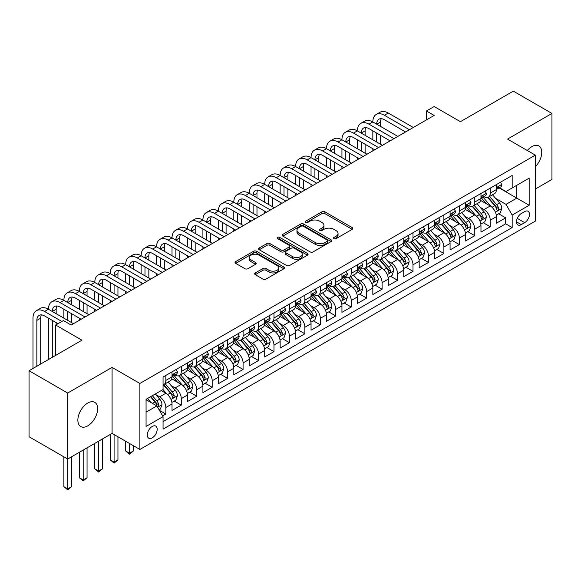 <?xml version="1.0" encoding="UTF-8"?>
<svg xmlns="http://www.w3.org/2000/svg" width="581" height="581" viewBox="0 0 581 581"><rect width="100%" height="100%" fill="white"/><g stroke="black" fill="none" stroke-linecap="round" stroke-linejoin="round"><path stroke-width="0.87" d="M333.952 238.638A1.503 0.864 0 0 0 336.072 238.638L352.188 229.342A2.142 1.235 0 0 0 352.812 228.464A2.142 1.235 0 0 0 352.188 227.592L324.888 211.833A2.142 1.235 0 0 0 321.859 211.833L305.751 221.136A1.503 0.864 0 0 0 305.308 221.746A1.503 0.864 0 0 0 305.751 222.356A1.503 0.864 0 0 0 307.872 222.356L309.956 221.158A6.863 3.958 0 0 1 319.659 221.158L321.932 222.465A6.863 3.958 0 0 1 323.944 225.268A6.863 3.958 0 0 1 321.932 228.072L319.848 229.277A1.503 0.864 0 0 0 319.412 229.887A1.503 0.864 0 0 0 319.848 230.497A1.503 0.864 0 0 0 321.976 230.497L324.06 229.299A6.863 3.958 0 0 1 333.763 229.299L336.036 230.606A6.863 3.958 0 0 1 338.048 233.409A6.863 3.958 0 0 1 336.036 236.213L333.952 237.418A1.503 0.864 0 0 0 333.509 238.028A1.503 0.864 0 0 0 333.952 238.638L333.952 237.418M87.753 425.858A13.98 8.076 120 0 0 96.882 413.541A13.98 8.076 120 0 0 94.739 402.335A13.98 8.076 120 0 0 87.753 403.032A13.98 8.076 120 0 0 78.617 415.35A13.98 8.076 120 0 0 80.759 426.556A13.98 8.076 120 0 0 87.753 425.858M535.341 166.718A13.98 8.076 120 0 0 538.856 145.925A13.98 8.076 120 0 0 531.869 146.623A13.98 8.076 120 0 0 527.33 150.508M152.244 437.856A6.994 4.038 120 0 0 156.812 431.698A6.994 4.038 120 0 0 155.737 426.091A6.994 4.038 120 0 0 152.244 426.439A6.994 4.038 120 0 0 147.676 432.598A6.994 4.038 120 0 0 148.751 438.205A6.994 4.038 120 0 0 152.244 437.856M255.291 272.932A2.142 1.235 0 0 0 254.667 273.811A2.142 1.235 0 0 0 255.291 274.69L262.953 279.105A2.142 1.235 0 0 0 265.982 279.105L283.877 268.778A2.142 1.235 0 0 0 284.501 267.899A2.142 1.235 0 0 0 283.877 267.028L256.584 251.268A2.142 1.235 0 0 0 253.548 251.268L235.661 261.595A2.142 1.235 0 0 0 235.029 262.474A2.142 1.235 0 0 0 235.661 263.353L244.906 268.691A2.142 1.235 0 0 0 247.942 268.691L255.596 264.268A2.142 1.235 0 0 0 256.228 263.396A2.142 1.235 0 0 0 255.596 262.518L251.014 259.867A5.737 3.312 0 0 1 249.329 257.528A5.737 3.312 0 0 1 252.873 254.471A5.737 3.312 0 0 1 259.126 255.19L277.093 265.561A5.737 3.312 0 0 1 278.771 267.899A5.737 3.312 0 0 1 275.227 270.964A5.737 3.312 0 0 1 268.981 270.245L265.982 268.516A2.142 1.235 0 0 0 262.953 268.516L255.291 272.932L255.291 274.69M535.341 189.028L551.95 179.442L551.95 113.44L513.328 91.144L460.421 121.69L434.16 106.534L426.439 110.993L434.16 115.452L71.143 325.033L63.423 320.574L55.696 325.033L55.696 355.361M67.672 393.039L67.672 459.041L112.082 433.397L112.082 367.403L67.672 393.039L29.05 370.743L81.957 340.197L55.696 325.033M112.082 367.403L139.883 383.453L535.341 155.134L535.341 221.136L139.883 449.454L139.883 383.453M551.95 113.44L507.54 139.084L535.341 155.134M310.109 251.878A2.142 1.235 0 0 0 313.137 251.878L331.032 241.551A2.142 1.235 0 0 0 331.664 240.679A2.142 1.235 0 0 0 331.032 239.8L303.74 224.041A2.142 1.235 0 0 0 300.704 224.041L282.816 234.375A2.142 1.235 0 0 0 282.184 235.247A2.142 1.235 0 0 0 282.816 236.126L310.109 251.878M278.183 238.965A1.503 0.864 0 0 1 279.708 239.176L279.708 237.397L307.451 253.41A2.142 1.235 0 0 1 308.083 254.289A2.142 1.235 0 0 1 307.451 255.168L289.563 265.495A2.142 1.235 0 0 1 286.527 265.495L259.235 249.736L259.235 247.985A2.142 1.235 0 0 0 258.61 248.864A2.142 1.235 0 0 0 259.235 249.736M259.235 247.985L266.897 243.562A2.142 1.235 0 0 1 269.925 243.562L280.993 249.953A2.142 1.235 0 0 0 284.029 249.953L289.106 247.019A2.142 1.235 0 0 0 289.737 246.148A2.142 1.235 0 0 0 289.106 245.269L277.58 238.617A1.503 0.864 0 0 1 277.144 238.007A1.503 0.864 0 0 1 278.074 237.208A1.503 0.864 0 0 1 279.708 237.397M67.672 459.041L29.05 436.745L29.05 370.743M162.636 415.894L165.839 414.042L159.426 410.346M155.781 394.593L159.659 396.83A8.737 5.047 60 0 1 165.839 407.535L172.02 403.969L172.02 410.476L181.287 405.124L174.256 401.064M171.228 385.675L175.106 387.912A8.737 5.047 60 0 1 181.287 398.617L187.467 395.044L187.467 401.558L196.734 396.206L189.704 392.146M186.675 376.757L190.553 378.994A8.737 5.047 60 0 1 196.734 389.698L202.914 386.125L202.914 392.64L212.181 387.287L205.151 383.228M202.123 367.838L206.001 370.075A8.737 5.047 60 0 1 212.181 380.78L218.362 377.207L218.362 383.721L227.629 378.369L220.598 374.309M217.57 358.92L221.448 361.157A8.737 5.047 60 0 1 227.629 371.862L233.809 368.289L233.809 374.803L243.076 369.451L236.046 365.391M233.017 350.002L236.895 352.239A8.737 5.047 60 0 1 243.076 362.943L249.256 359.37L249.256 365.885L258.523 360.532L251.493 356.473M248.465 341.083L252.343 343.32A8.737 5.047 60 0 1 258.523 354.025L264.704 350.452L264.704 356.966L273.971 351.614L266.94 347.554M263.912 332.165L267.79 334.402A8.737 5.047 60 0 1 273.971 345.107L280.151 341.534L280.151 348.048L289.418 342.696L282.388 338.636M279.359 323.247L283.237 325.483A8.737 5.047 60 0 1 289.418 336.181L295.598 332.615L295.598 339.13L304.865 333.777L297.835 329.717M294.807 314.321L298.685 316.565A8.737 5.047 60 0 1 304.865 327.263L311.046 323.697L311.046 330.211L320.313 324.859L313.282 320.799M310.254 305.403L314.132 307.647A8.737 5.047 60 0 1 320.313 318.344L326.493 314.779L326.493 321.293L335.76 315.941L328.73 311.881M325.701 296.484L329.58 298.728A8.737 5.047 60 0 1 335.76 309.426L341.94 305.86L341.94 312.375L351.207 307.022L344.177 302.962M341.149 287.566L345.027 289.81A8.737 5.047 60 0 1 351.207 300.508L357.388 296.942L357.388 303.456L366.655 298.104L359.624 294.044M356.596 278.648L360.474 280.892A8.737 5.047 60 0 1 366.655 291.589L372.835 288.023L372.835 294.538L382.102 289.185L375.072 285.126M372.043 269.729L375.922 271.973A8.737 5.047 60 0 1 382.102 282.671L388.282 279.105L388.282 285.62L397.549 280.267L390.526 276.207M387.491 260.811L391.376 263.055A8.737 5.047 60 0 1 397.549 273.753L403.73 270.187L403.73 276.701L412.997 271.349L405.974 267.289M402.938 251.893L406.823 254.137A8.737 5.047 60 0 1 412.997 264.834L419.177 261.268L419.177 267.783L428.444 262.43L421.421 258.371M418.393 242.974L422.271 245.218A8.737 5.047 60 0 1 428.444 255.916L434.624 252.35L434.624 258.857L443.891 253.512L436.868 249.452M433.84 234.056L437.718 236.3A8.737 5.047 60 0 1 443.891 246.998L450.072 243.432L450.072 249.939L459.339 244.594L452.316 240.534M449.287 225.137L453.165 227.382A8.737 5.047 60 0 1 459.339 238.079L465.519 234.513L465.519 241.021L474.786 235.675L467.763 231.616M464.735 216.219L468.613 218.456A8.737 5.047 60 0 1 474.786 229.161L480.966 225.595L480.966 232.102L490.241 226.757L490.241 220.243A8.737 5.047 -120 0 0 484.06 209.538L480.182 207.301M483.21 222.697L490.241 226.757M172.02 403.969A8.737 5.047 -120 0 0 165.839 393.264L161.206 390.585M187.467 395.044A8.737 5.047 -120 0 0 181.287 384.346L171.729 378.827M202.914 386.125A8.737 5.047 -120 0 0 196.734 375.428L187.184 369.908M218.362 377.207A8.737 5.047 -120 0 0 212.181 366.509L202.631 360.99M233.809 368.289A8.737 5.047 -120 0 0 227.629 357.591L218.078 352.071M249.256 359.37A8.737 5.047 -120 0 0 243.076 348.673L233.526 343.153M264.704 350.452A8.737 5.047 -120 0 0 258.523 339.754L248.973 334.235M280.151 341.534A8.737 5.047 -120 0 0 273.971 330.836L264.42 325.316M295.598 332.615A8.737 5.047 -120 0 0 289.418 321.918L279.868 316.398M311.046 323.697A8.737 5.047 -120 0 0 304.865 312.999L295.315 307.48M326.493 314.779A8.737 5.047 -120 0 0 320.313 304.081L310.762 298.561M341.94 305.86A8.737 5.047 -120 0 0 335.76 295.163L326.21 289.643M357.388 296.942A8.737 5.047 -120 0 0 351.207 286.244L341.657 280.725M372.835 288.023A8.737 5.047 -120 0 0 366.655 277.319L357.104 271.806M388.282 279.105A8.737 5.047 -120 0 0 382.102 268.4L372.552 262.888M403.73 270.187A8.737 5.047 -120 0 0 397.549 259.482L387.999 253.97M419.177 261.268A8.737 5.047 -120 0 0 412.997 250.564L403.446 245.051M434.624 252.35A8.737 5.047 -120 0 0 428.444 241.645L418.894 236.133M450.072 243.432A8.737 5.047 -120 0 0 443.891 232.727L434.341 227.215M465.519 234.513A8.737 5.047 -120 0 0 459.339 223.808L449.788 218.296M480.966 225.595A8.737 5.047 -120 0 0 474.786 214.89L465.236 209.378M524.687 211.593L521.288 213.554A6.776 3.907 120 0 0 516.865 219.524A6.776 3.907 120 0 0 517.903 224.949A6.776 3.907 120 0 0 521.288 224.615L524.687 222.654A6.776 3.907 120 0 0 529.109 216.684A6.776 3.907 120 0 0 528.071 211.259A6.776 3.907 120 0 0 524.687 211.593M146.063 412.169L156.877 405.93L163.058 416.628L163.058 429.119L512.173 227.556L512.173 215.072L505.993 204.367L495.629 198.382M163.058 416.628L146.063 426.439L146.063 399.329L163.058 389.517L163.058 377.033L512.173 175.469L512.173 187.961L529.168 178.149L529.168 205.26L512.173 215.072M175.026 375.021L175.106 375.072A8.737 5.047 60 0 0 179.478 375.5L185.659 371.934A8.737 5.047 -120 0 0 187.467 367.933L187.467 362.943M190.474 366.103L190.553 366.153A8.737 5.047 60 0 0 194.925 366.582L201.106 363.016A8.737 5.047 -120 0 0 202.914 359.014L202.914 354.018M205.921 357.184L206.001 357.235A8.737 5.047 60 0 0 210.373 357.664L216.553 354.098A8.737 5.047 -120 0 0 218.362 350.096L218.362 345.099M221.368 348.266L221.448 348.317A8.737 5.047 60 0 0 225.82 348.745L232.001 345.179A8.737 5.047 -120 0 0 233.809 341.178L233.809 336.181M236.816 339.348L236.895 339.398A8.737 5.047 60 0 0 241.268 339.827L247.448 336.261A8.737 5.047 -120 0 0 249.256 332.259L249.256 327.263M252.263 330.429L252.343 330.48A8.737 5.047 60 0 0 256.715 330.909L262.895 327.343A8.737 5.047 -120 0 0 264.704 323.341L264.704 318.344M267.71 321.511L267.79 321.554A8.737 5.047 60 0 0 272.162 321.99L278.343 318.424A8.737 5.047 -120 0 0 280.151 314.423L280.151 309.426M283.158 312.593L283.237 312.636A8.737 5.047 60 0 0 287.61 313.072L293.79 309.506A8.737 5.047 -120 0 0 295.598 305.504L295.598 300.508M298.605 303.674L298.685 303.718A8.737 5.047 60 0 0 303.057 304.154L309.237 300.588A8.737 5.047 -120 0 0 311.046 296.586L311.046 291.589M314.052 294.756L314.132 294.799A8.737 5.047 60 0 0 318.504 295.235L324.685 291.669A8.737 5.047 -120 0 0 326.493 287.668L326.493 282.671M329.5 285.837L329.58 285.881A8.737 5.047 60 0 0 333.952 286.317L340.132 282.751A8.737 5.047 -120 0 0 341.94 278.749L341.94 273.753M344.947 276.919L345.027 276.963A8.737 5.047 60 0 0 349.399 277.398L355.579 273.833A8.737 5.047 -120 0 0 357.388 269.831L357.388 264.834M360.394 268.001L360.474 268.044A8.737 5.047 60 0 0 364.846 268.48L371.027 264.914A8.737 5.047 -120 0 0 372.835 260.913L372.835 255.916M375.842 259.082L375.922 259.126A8.737 5.047 60 0 0 380.294 259.562L386.474 255.996A8.737 5.047 -120 0 0 388.282 251.994L388.282 246.998M391.289 250.164L391.376 250.208A8.737 5.047 60 0 0 395.741 250.643L401.921 247.078A8.737 5.047 -120 0 0 403.73 243.076L403.73 238.079M406.736 241.246L406.823 241.289A8.737 5.047 60 0 0 411.188 241.725L417.369 238.159A8.737 5.047 -120 0 0 419.177 234.158L419.177 229.161M422.184 232.327L422.271 232.371A8.737 5.047 60 0 0 426.636 232.807L432.816 229.241A8.737 5.047 -120 0 0 434.624 225.239L434.624 220.243M437.631 223.409L437.718 223.453A8.737 5.047 60 0 0 442.083 223.888L448.263 220.322A8.737 5.047 -120 0 0 450.072 216.321L450.072 211.324M453.086 214.491L453.165 214.534A8.737 5.047 60 0 0 457.53 214.97L463.711 211.404A8.737 5.047 -120 0 0 465.519 207.402L465.519 202.406M468.533 205.572L468.613 205.616A8.737 5.047 60 0 0 472.978 206.052L479.158 202.478A8.737 5.047 -120 0 0 480.966 198.484L480.966 193.488M163.058 421.624L505.688 223.808L505.688 217.839L496.414 223.184L496.414 216.677A8.737 5.047 -120 0 0 490.241 205.972L480.683 200.46M483.98 196.654L484.06 196.698A8.737 5.047 -120 0 0 488.425 197.133A8.737 5.047 -120 0 0 490.241 193.132L490.241 188.135M488.425 197.133L494.605 193.56A8.737 5.047 -120 0 0 496.414 189.566L496.414 184.569M165.839 375.428L165.839 380.417A8.737 5.047 60 0 1 164.031 384.419A8.737 5.047 60 0 1 163.058 384.775M164.031 384.419L170.204 380.853A8.737 5.047 -120 0 0 172.02 376.851L172.02 371.862M181.287 366.509L181.287 371.499A8.737 5.047 60 0 1 179.478 375.5M196.734 357.591L196.734 362.58A8.737 5.047 60 0 1 194.925 366.582M212.181 348.673L212.181 353.662A8.737 5.047 60 0 1 210.373 357.664M227.629 339.754L227.629 344.744A8.737 5.047 60 0 1 225.82 348.745M243.076 330.836L243.076 335.825A8.737 5.047 60 0 1 241.268 339.827M258.523 321.918L258.523 326.907A8.737 5.047 60 0 1 256.715 330.909M273.971 312.999L273.971 317.989A8.737 5.047 60 0 1 272.162 321.99M289.418 304.081L289.418 309.07A8.737 5.047 60 0 1 287.61 313.072M304.865 295.155L304.865 300.152A8.737 5.047 60 0 1 303.057 304.154M320.313 286.237L320.313 291.234A8.737 5.047 60 0 1 318.504 295.235M335.76 277.319L335.76 282.315A8.737 5.047 60 0 1 333.952 286.317M351.207 268.4L351.207 273.397A8.737 5.047 60 0 1 349.399 277.398M366.655 259.482L366.655 264.478A8.737 5.047 60 0 1 364.846 268.48M382.102 250.564L382.102 255.56A8.737 5.047 60 0 1 380.294 259.562M397.549 241.645L397.549 246.642A8.737 5.047 60 0 1 395.741 250.643M412.997 232.727L412.997 237.723A8.737 5.047 60 0 1 411.188 241.725M428.444 223.808L428.444 228.805A8.737 5.047 60 0 1 426.636 232.807M443.891 214.89L443.891 219.887A8.737 5.047 60 0 1 442.083 223.888M459.339 205.972L459.339 210.968A8.737 5.047 60 0 1 457.53 214.97M474.786 197.053L474.786 202.05A8.737 5.047 60 0 1 472.978 206.052M474.786 229.161L474.786 235.675M459.339 238.079L459.339 244.594M443.891 246.998L443.891 253.512M428.444 255.916L428.444 262.43M412.997 264.834L412.997 271.349M397.549 273.753L397.549 280.267M382.102 282.671L382.102 289.185M366.655 291.589L366.655 298.104M351.207 300.508L351.207 307.022M335.76 309.426L335.76 315.941M320.313 318.344L320.313 324.859M304.865 327.263L304.865 333.777M289.418 336.181L289.418 342.696M273.971 345.107L273.971 351.614M258.523 354.025L258.523 360.532M243.076 362.943L243.076 369.451M227.629 371.862L227.629 378.369M212.181 380.78L212.181 387.287M196.734 389.698L196.734 396.206M181.287 398.617L181.287 405.124M165.839 407.535L165.839 414.042M156.877 405.93L146.063 399.684M505.993 204.367L516.807 198.128L516.807 185.281L529.168 178.149M499.115 187.91L529.168 205.26M499.428 187.736L505.993 191.527L512.173 187.961M112.082 433.397L139.883 449.454M426.439 110.993L426.439 119.911M498.658 213.779L505.688 217.839M505.688 223.808L512.173 227.556M334.554 238.849L336.036 237.992A6.863 3.958 0 0 0 338.048 235.196L338.048 233.409M323.944 225.268L323.944 227.055A6.863 3.958 0 0 1 321.932 229.851L320.451 230.708M352.159 229.357L324.888 213.612A2.142 1.235 0 0 0 321.859 213.612L306.347 222.567M331.003 241.565L303.74 225.827A2.142 1.235 0 0 0 300.704 225.827L282.845 236.14M327.241 241.289A1.503 0.864 0 0 0 327.684 240.679A1.503 0.864 0 0 0 327.241 240.062L303.282 226.234A1.503 0.864 0 0 0 301.161 226.234L298.961 227.498A6.863 3.958 0 0 0 296.956 230.301A6.863 3.958 0 0 0 298.961 233.104L315.338 242.56A6.863 3.958 0 0 0 325.04 242.56L327.241 241.289L327.241 243.076A1.503 0.864 0 0 0 327.684 242.459L327.684 240.679M296.956 230.301L296.956 232.088A6.863 3.958 0 0 0 298.961 234.891L298.961 233.104M327.241 243.076L325.04 244.34A6.863 3.958 0 0 1 315.338 244.34L298.961 234.891M259.264 249.75L266.897 245.349L266.897 243.562M289.737 246.148L289.737 247.934A2.142 1.235 0 0 1 289.106 248.806L284.029 251.74A2.142 1.235 0 0 1 280.993 251.74L269.925 245.349A2.142 1.235 0 0 0 266.897 245.349M279.708 239.176L307.429 255.182M292.483 256.584A5.737 3.312 0 0 0 298.728 257.303A5.737 3.312 0 0 0 302.273 254.246A5.737 3.312 0 0 0 300.595 251.9L294.262 248.247A2.142 1.235 0 0 0 291.226 248.247L286.15 251.181A2.142 1.235 0 0 0 285.525 252.06A2.142 1.235 0 0 0 286.15 252.931L292.483 256.584L292.483 258.371A5.737 3.312 0 0 0 298.728 259.09A5.737 3.312 0 0 0 302.273 256.032L302.273 254.246M285.525 252.06L285.525 253.839A2.142 1.235 0 0 0 286.15 254.718L286.15 252.931M292.483 258.371L286.15 254.718M278.771 267.899L278.771 269.686A5.737 3.312 0 0 1 275.227 272.743A5.737 3.312 0 0 1 268.981 272.024L265.982 270.296A2.142 1.235 0 0 0 262.953 270.296L255.32 274.704M249.329 257.528L249.329 259.315A5.737 3.312 0 0 0 251.014 261.653L251.014 259.867M255.567 264.282L251.014 261.653M283.848 268.792L256.584 253.055A2.142 1.235 0 0 0 253.548 253.055L235.69 263.367M496.283 215.144L500.277 212.842L501.824 208.383A5.788 3.341 -120 0 0 499.566 202.943L492.506 194.773M491.098 206.538L483.029 197.199M486.508 203.822L481.823 198.397A13.871 8.011 -120 0 0 481.395 197.918M487.641 197.446L494.78 205.71A5.788 3.341 60 0 1 496.842 209.697L497.263 210.387L498.048 210.271L498.694 208.63A5.788 3.341 -120 0 0 496.632 204.643L489.572 196.465M488.062 197.308L495.731 206.19A2.949 1.699 60 0 1 496.472 207.344L498.694 208.63M500.51 182.202L501.824 184.482A5.788 3.341 60 0 1 500.626 187.038L497.692 188.738A5.788 3.341 -120 0 0 498.694 187.402L498.578 186.886M32.986 368.47L32.986 318.17A16.384 9.463 60 0 1 36.385 310.668L40.242 308.438A16.384 9.463 60 0 1 48.434 309.252A16.384 9.463 60 0 1 51.832 301.75L55.689 299.52A16.384 9.463 60 0 1 63.881 300.333A16.384 9.463 60 0 1 67.28 292.831L71.136 290.602A16.384 9.463 60 0 1 79.328 291.415A16.384 9.463 60 0 1 82.727 283.913L86.584 281.683A16.384 9.463 60 0 1 94.783 282.497A16.384 9.463 60 0 1 98.174 274.995L102.038 272.765A16.384 9.463 60 0 1 110.23 273.578A16.384 9.463 60 0 1 113.622 266.076L117.485 263.847A16.384 9.463 60 0 1 125.678 264.66A16.384 9.463 60 0 1 129.069 257.158L132.933 254.928A16.384 9.463 60 0 1 141.125 255.742A16.384 9.463 60 0 1 144.516 248.24L148.38 246.01A16.384 9.463 60 0 1 156.572 246.823A16.384 9.463 60 0 1 159.964 239.321L163.827 237.092A16.384 9.463 60 0 1 172.02 237.905A16.384 9.463 60 0 1 175.411 230.403L179.275 228.173A16.384 9.463 60 0 1 187.467 228.987A16.384 9.463 60 0 1 190.858 221.484L194.722 219.255A16.384 9.463 60 0 1 202.914 220.061A16.384 9.463 60 0 1 206.306 212.566L210.169 210.337A16.384 9.463 60 0 1 218.362 211.143A16.384 9.463 60 0 1 221.753 203.648L225.617 201.418A16.384 9.463 60 0 1 233.809 202.224A16.384 9.463 60 0 1 237.201 194.729L241.064 192.5A16.384 9.463 60 0 1 249.256 193.306A16.384 9.463 60 0 1 252.648 185.811L256.511 183.581A16.384 9.463 60 0 1 264.704 184.388A16.384 9.463 60 0 1 268.095 176.893L271.959 174.663A16.384 9.463 60 0 1 280.151 175.469A16.384 9.463 60 0 1 283.543 167.974L287.406 165.745A16.384 9.463 60 0 1 295.598 166.551A16.384 9.463 60 0 1 298.99 159.056L302.854 156.826A16.384 9.463 60 0 1 311.046 157.633A16.384 9.463 60 0 1 314.437 150.138L318.301 147.908A16.384 9.463 60 0 1 326.493 148.714A16.384 9.463 60 0 1 329.885 141.212L333.748 138.982A16.384 9.463 60 0 1 341.94 139.796A16.384 9.463 60 0 1 345.332 132.294L349.196 130.064A16.384 9.463 60 0 1 357.388 130.878A16.384 9.463 60 0 1 360.779 123.375L364.643 121.146A16.384 9.463 60 0 1 372.835 121.959A16.384 9.463 60 0 1 376.227 114.457L380.09 112.227A16.384 9.463 60 0 1 388.282 113.041L413.309 127.493M376.227 114.457A16.384 9.463 60 0 1 384.419 115.27L409.445 129.723M496.61 189.007L496.632 189.007A5.788 3.341 -120 0 0 497.692 188.738M497.946 186.973L498.694 187.402C498.331 186.53 497.714 186.886 496.842 188.469A5.788 3.341 60 0 1 496.414 189.297M405.582 131.952L384.419 119.73A10.923 6.304 -120 0 0 378.957 119.192A10.923 6.304 -120 0 0 376.699 124.189L380.562 121.959L380.562 126.418M381.245 118.684A10.923 6.304 -120 0 0 380.562 121.959M376.699 133.107L376.699 142.025M380.562 135.337L380.562 144.255M372.835 150.857L372.835 148.714M372.835 139.796L372.835 130.878M480.836 224.063L484.83 221.76L486.377 217.301A5.788 3.341 -120 0 0 484.118 211.862L477.059 203.691M475.65 215.457L467.582 206.117M471.06 212.74L466.376 207.315A13.871 8.011 -120 0 0 465.947 206.836M472.193 206.364L479.332 214.629A5.788 3.341 60 0 1 481.395 218.616L481.816 219.306L482.6 219.19L483.247 217.548A5.788 3.341 -120 0 0 481.184 213.561L474.125 205.383M472.614 206.226L480.284 215.108A2.949 1.699 60 0 1 481.024 216.263L483.247 217.548M465.388 232.981L469.383 230.679L470.93 226.22A5.788 3.341 -120 0 0 468.671 220.78L461.612 212.61M460.203 224.375L452.134 215.035M455.613 221.659L450.929 216.234A13.871 8.011 -120 0 0 450.5 215.754M456.746 215.282L463.885 223.547A5.788 3.341 60 0 1 465.947 227.534L466.369 228.224L467.153 228.115L467.799 226.467A5.788 3.341 -120 0 0 465.737 222.479L458.678 214.309M457.167 215.144L464.836 224.026A2.949 1.699 60 0 1 465.577 225.181L467.799 226.467M449.941 241.899L453.935 239.597L455.482 235.138A5.788 3.341 -120 0 0 453.224 229.698L446.164 221.528M444.755 233.293L436.687 223.954M440.166 230.577L435.481 225.152A13.871 8.011 -120 0 0 435.053 224.673M441.299 224.201L448.438 232.465A5.788 3.341 60 0 1 450.5 236.452L450.921 237.142L451.706 237.033L452.352 235.385A5.788 3.341 -120 0 0 450.29 231.398L443.23 223.227M441.72 224.063L449.389 232.945A2.949 1.699 60 0 1 450.13 234.099L452.352 235.385M434.494 250.818L438.488 248.515L440.035 244.056A5.788 3.341 -120 0 0 437.776 238.617L430.717 230.446M429.308 242.212L421.24 232.872M424.718 239.495L420.034 234.07A13.871 8.011 -120 0 0 419.605 233.591M425.851 233.119L432.99 241.384A5.788 3.341 60 0 1 435.053 245.371L435.474 246.061L436.258 245.952L436.905 244.303A5.788 3.341 -120 0 0 434.842 240.316L427.783 232.146M426.272 232.981L433.942 241.863A2.949 1.699 60 0 1 434.682 243.018L436.905 244.303M485.062 191.127L486.377 193.4A5.788 3.341 60 0 1 485.179 195.957L482.245 197.656A5.788 3.341 -120 0 0 483.247 196.32L483.131 195.804M360.779 123.375A16.384 9.463 60 0 1 368.971 124.189L372.835 121.959L397.862 136.412M368.971 124.189L393.998 138.641M481.162 197.925L481.184 197.925A5.788 3.341 -120 0 0 482.245 197.656M482.499 195.891L483.247 196.32C482.884 195.448 482.266 195.804 481.395 197.387A5.788 3.341 60 0 1 480.966 198.215M390.134 140.871L368.971 128.648A10.923 6.304 -120 0 0 363.51 128.111A10.923 6.304 -120 0 0 361.251 133.107L365.115 130.878L365.115 135.337M365.798 127.602A10.923 6.304 -120 0 0 365.115 130.878M361.251 142.025L361.251 150.944M365.115 144.255L365.115 153.173M357.388 159.775L357.388 157.633M357.388 148.714L357.388 139.796M469.615 200.046L470.93 202.319A5.788 3.341 60 0 1 469.731 204.875L466.79 206.575A5.788 3.341 -120 0 0 467.799 205.238L467.683 204.723M345.332 132.294A16.384 9.463 60 0 1 353.524 133.107L357.388 130.878L382.414 145.33M353.524 133.107L378.551 147.559M465.715 206.843L465.737 206.843A5.788 3.341 -120 0 0 466.79 206.575M467.051 204.81L467.799 205.238C467.436 204.367 466.819 204.723 465.947 206.306A5.788 3.341 60 0 1 465.519 207.134M374.687 149.789L353.524 137.566A10.923 6.304 -120 0 0 348.063 137.029A10.923 6.304 -120 0 0 345.804 142.025L349.668 139.796L349.668 144.255M350.35 136.52A10.923 6.304 -120 0 0 349.668 139.796M345.804 150.944L345.804 159.862M349.668 153.173L349.668 162.092M341.94 168.693L341.94 166.551M341.94 157.633L341.94 148.714M454.168 208.964L455.482 211.237A5.788 3.341 60 0 1 454.284 213.793L451.343 215.493A5.788 3.341 -120 0 0 452.352 214.157L452.229 213.641M329.885 141.212A16.384 9.463 60 0 1 338.077 142.025L341.94 139.796L366.967 154.248M338.077 142.025L363.103 156.478M450.268 215.762L450.29 215.762A5.788 3.341 -120 0 0 451.343 215.493M451.604 213.728L452.352 214.157C451.989 213.285 451.372 213.641 450.5 215.224A5.788 3.341 60 0 1 450.072 216.052M359.24 158.707L338.077 146.485A10.923 6.304 -120 0 0 332.615 145.947A10.923 6.304 -120 0 0 330.357 150.944L334.213 148.714L334.213 153.173M334.903 145.439A10.923 6.304 -120 0 0 334.213 148.714M330.357 159.862L330.357 168.78M334.213 162.092L334.213 171.01M326.493 177.612L326.493 175.469M326.493 166.551L326.493 157.633M438.72 217.882L440.035 220.155A5.788 3.341 60 0 1 438.837 222.712L435.895 224.411A5.788 3.341 -120 0 0 436.905 223.075L436.781 222.559M314.437 150.138A16.384 9.463 60 0 1 322.629 150.944L326.493 148.714L351.52 163.167M322.629 150.944L347.656 165.396M434.82 224.68L434.842 224.68A5.788 3.341 -120 0 0 435.895 224.411M436.157 222.646L436.905 223.075C436.542 222.203 435.924 222.559 435.053 224.143A5.788 3.341 60 0 1 434.624 224.97M343.792 167.626L322.629 155.403A10.923 6.304 -120 0 0 317.168 154.866A10.923 6.304 -120 0 0 314.909 159.862L318.766 157.633L318.766 162.092M319.456 154.357A10.923 6.304 -120 0 0 318.766 157.633M314.909 168.78L314.909 177.699M318.766 171.01L318.766 179.928M311.046 186.53L311.046 184.388M311.046 175.469L311.046 166.551M419.046 259.736L423.041 257.434L424.588 252.975A5.788 3.341 -120 0 0 422.329 247.535L415.27 239.365M413.861 251.13L405.792 241.79M409.264 248.414L404.587 242.989A13.871 8.011 -120 0 0 404.158 242.509M410.404 242.037L417.543 250.302A5.788 3.341 60 0 1 419.605 254.289L420.027 254.979L420.811 254.87L421.457 253.222A5.788 3.341 -120 0 0 419.395 249.234L412.336 241.064M410.825 241.899L418.494 250.781A2.949 1.699 60 0 1 419.235 251.936L421.457 253.222M423.273 226.801L424.588 229.074A5.788 3.341 60 0 1 423.389 231.63L420.448 233.33A5.788 3.341 -120 0 0 421.457 231.993L421.334 231.478M298.99 159.056A16.384 9.463 60 0 1 307.182 159.862L311.046 157.633L336.072 172.085M307.182 159.862L332.209 174.315M419.373 233.598L419.395 233.598A5.788 3.341 -120 0 0 420.448 233.33M420.709 231.565L421.457 231.993C421.094 231.122 420.477 231.478 419.605 233.068A5.788 3.341 60 0 1 419.177 233.889M328.345 176.544L307.182 164.321A10.923 6.304 -120 0 0 301.721 163.784A10.923 6.304 -120 0 0 299.462 168.78L303.318 166.551L303.318 171.01M304.008 163.276A10.923 6.304 -120 0 0 303.318 166.551M299.462 177.699L299.462 186.617M303.318 179.928L303.318 188.847M295.598 195.448L295.598 193.306M295.598 184.388L295.598 175.469M403.599 268.654L407.593 266.352L409.133 261.893A5.788 3.341 -120 0 0 406.882 256.453L399.822 248.283M398.413 260.048L390.345 250.709M393.816 257.332L389.139 251.907A13.871 8.011 -120 0 0 388.711 251.428M394.957 250.956L402.096 259.22A5.788 3.341 60 0 1 404.158 263.208L404.579 263.897L405.364 263.789L406.01 262.14A5.788 3.341 -120 0 0 403.948 258.153L396.888 249.983M395.378 250.825L403.047 259.7A2.949 1.699 60 0 1 403.788 260.854L406.01 262.14M407.826 235.719L409.133 237.992A5.788 3.341 60 0 1 407.942 240.549L405.001 242.248A5.788 3.341 -120 0 0 406.01 240.912L405.887 240.396M283.543 167.974A16.384 9.463 60 0 1 291.735 168.78L295.598 166.551L320.625 181.003M291.735 168.78L316.761 183.233M403.926 242.517L403.948 242.517A5.788 3.341 -120 0 0 405.001 242.248M405.262 240.483L406.01 240.912C405.647 240.04 405.03 240.396 404.158 241.986A5.788 3.341 60 0 1 403.73 242.807M312.898 185.462L291.735 173.24A10.923 6.304 -120 0 0 286.273 172.702A10.923 6.304 -120 0 0 284.015 177.699L287.871 175.469L287.871 179.928M288.561 172.194A10.923 6.304 -120 0 0 287.871 175.469M284.015 186.617L284.015 195.536M287.871 188.847L287.871 197.765M280.151 204.367L280.151 202.224M280.151 193.306L280.151 184.388M388.152 277.573L392.146 275.271L393.686 270.811A5.788 3.341 -120 0 0 391.434 265.379L384.375 257.201M382.966 268.967L374.898 259.627M378.369 266.251L373.692 260.825A13.871 8.011 -120 0 0 373.263 260.346M379.509 259.874L386.648 268.139A5.788 3.341 60 0 1 388.711 272.126L389.132 272.816L389.916 272.707L390.563 271.058A5.788 3.341 -120 0 0 388.5 267.071L381.441 258.901M379.93 259.743L387.6 268.618A2.949 1.699 60 0 1 388.34 269.773L390.563 271.058M392.378 244.637L393.686 246.91A5.788 3.341 60 0 1 392.487 249.474L389.553 251.166A5.788 3.341 -120 0 0 390.563 249.83L390.439 249.322M268.095 176.893A16.384 9.463 60 0 1 276.287 177.699L280.151 175.469L305.178 189.922M276.287 177.699L301.314 192.151M388.478 251.435L388.5 251.435A5.788 3.341 -120 0 0 389.553 251.166M389.815 249.402L390.563 249.83C390.2 248.958 389.582 249.314 388.711 250.905A5.788 3.341 60 0 1 388.282 251.726M297.45 194.381L276.287 182.158A10.923 6.304 -120 0 0 270.826 181.621A10.923 6.304 -120 0 0 268.567 186.617L272.424 184.388L272.424 188.847M273.114 181.112A10.923 6.304 -120 0 0 272.424 184.388M268.567 195.536L268.567 204.454M272.424 197.765L272.424 206.683M264.704 213.285L264.704 211.143M264.704 202.224L264.704 193.306M372.704 286.491L376.699 284.189L378.238 279.73A5.788 3.341 -120 0 0 375.987 274.297L368.928 266.12M367.512 277.885L359.45 268.545M362.922 275.169L358.245 269.744A13.871 8.011 -120 0 0 357.816 269.264M364.062 268.792L371.201 277.057A5.788 3.341 60 0 1 373.263 281.044L373.685 281.734L374.469 281.625L375.115 279.977A5.788 3.341 -120 0 0 373.053 275.99L365.994 267.819M364.476 268.662L372.152 277.536A2.949 1.699 60 0 1 372.893 278.691L375.115 279.977M376.931 253.556L378.238 255.829A5.788 3.341 60 0 1 377.04 258.392L374.106 260.085A5.788 3.341 -120 0 0 375.115 258.748L374.992 258.24M252.648 185.811A16.384 9.463 60 0 1 260.84 186.617L264.704 184.388L289.73 198.84M260.84 186.617L285.867 201.07M373.031 260.353L373.053 260.353A5.788 3.341 -120 0 0 374.106 260.085M374.367 258.32L375.115 258.748C374.752 257.877 374.135 258.233 373.263 259.823A5.788 3.341 60 0 1 372.835 260.644M282.003 203.299L260.84 191.076A10.923 6.304 -120 0 0 255.379 190.539A10.923 6.304 -120 0 0 253.12 195.536L256.976 193.306L256.976 197.765M257.666 190.038A10.923 6.304 -120 0 0 256.976 193.306M253.12 204.454L253.12 213.372M256.976 206.683L256.976 215.602M249.256 222.203L249.256 220.061M249.256 211.143L249.256 202.224M357.257 295.409L361.251 293.107L362.791 288.648A5.788 3.341 -120 0 0 360.54 283.216L353.48 275.038M352.064 286.803L344.003 277.464M347.474 284.087L342.797 278.662A13.871 8.011 -120 0 0 342.362 278.183M348.615 277.711L355.754 285.975A5.788 3.341 60 0 1 357.816 289.963L358.237 290.653L359.022 290.544L359.668 288.895A5.788 3.341 -120 0 0 357.605 284.908L350.546 276.738M349.028 277.58L356.705 286.455A2.949 1.699 60 0 1 357.446 287.61L359.668 288.895M361.484 262.474L362.791 264.747A5.788 3.341 60 0 1 361.593 267.311L358.659 269.003A5.788 3.341 -120 0 0 359.668 267.667L359.545 267.158M237.201 194.729A16.384 9.463 60 0 1 245.393 195.536L249.256 193.306L274.283 207.758M245.393 195.536L270.419 209.988M357.584 269.272L357.605 269.272A5.788 3.341 -120 0 0 358.659 269.003M358.92 267.238L359.668 267.667C359.305 266.795 358.688 267.151 357.816 268.742A5.788 3.341 60 0 1 357.388 269.562M266.556 212.218L245.393 199.995A10.923 6.304 -120 0 0 239.931 199.457A10.923 6.304 -120 0 0 237.673 204.454L241.529 202.224L241.529 206.683M242.219 198.956A10.923 6.304 -120 0 0 241.529 202.224M237.673 213.372L237.673 222.291M241.529 215.602L241.529 224.52M233.809 231.122L233.809 228.987M233.809 220.061L233.809 211.143M341.81 304.328L345.804 302.026L347.344 297.566A5.788 3.341 -120 0 0 345.092 292.134L338.033 283.956M336.617 295.722L328.555 286.382M332.027 293.006L327.35 287.58A13.871 8.011 -120 0 0 326.914 287.101M333.167 286.629L340.306 294.894A5.788 3.341 60 0 1 342.369 298.881L342.79 299.571L343.567 299.462L344.221 297.813A5.788 3.341 -120 0 0 342.158 293.826L335.099 285.656M333.581 286.498L341.258 295.38A2.949 1.699 60 0 1 341.998 296.528L344.221 297.813M346.036 271.392L347.344 273.666A5.788 3.341 60 0 1 346.145 276.229L343.211 277.921A5.788 3.341 -120 0 0 344.221 276.585L344.097 276.077M221.753 203.648A16.384 9.463 60 0 1 229.945 204.454L233.809 202.224L258.835 216.677M229.945 204.454L254.972 218.906M342.136 278.19L342.158 278.19A5.788 3.341 -120 0 0 343.211 277.921M343.473 276.157L344.221 276.585C343.858 275.714 343.24 276.069 342.369 277.66A5.788 3.341 60 0 1 341.94 278.481M251.108 221.136L229.945 208.913A10.923 6.304 -120 0 0 224.484 208.376A10.923 6.304 -120 0 0 222.225 213.372L226.082 211.143L226.082 215.602M226.764 207.875A10.923 6.304 -120 0 0 226.082 211.143M222.225 222.291L222.225 231.216M226.082 224.527L226.082 233.446M218.362 240.04L218.362 237.905M218.362 228.987L218.362 220.061M326.362 313.253L330.357 310.944L331.896 306.485A5.788 3.341 -120 0 0 329.645 301.052L322.586 292.875M321.17 304.64L313.108 295.301M316.58 301.924L311.903 296.506A13.871 8.011 -120 0 0 311.467 296.019M317.72 295.547L324.859 303.812A5.788 3.341 60 0 1 326.921 307.799L327.343 308.489L328.12 308.38L328.773 306.732A5.788 3.341 -120 0 0 326.711 302.745L319.652 294.574M318.134 295.417L325.81 304.299A2.949 1.699 60 0 1 326.551 305.446L328.773 306.732M330.589 280.311L331.896 282.584A5.788 3.341 60 0 1 330.698 285.148L327.764 286.84A5.788 3.341 -120 0 0 328.773 285.503L328.65 284.995M206.306 212.566A16.384 9.463 60 0 1 214.498 213.372L218.362 211.143L243.388 225.595M214.498 213.372L239.525 227.825M326.689 287.108L326.711 287.108A5.788 3.341 -120 0 0 327.764 286.84M328.025 285.075L328.773 285.503C328.41 284.632 327.793 284.988 326.921 286.578A5.788 3.341 60 0 1 326.493 287.399M235.661 230.054L214.498 217.831A10.923 6.304 -120 0 0 209.037 217.294A10.923 6.304 -120 0 0 206.771 222.291L210.634 220.068L210.634 224.52M211.317 216.793A10.923 6.304 -120 0 0 210.634 220.068M206.771 231.216L206.771 240.135M210.634 233.446L210.634 242.364M202.914 248.958L202.914 246.823M202.914 237.905L202.914 228.987M310.915 322.172L314.909 319.862L316.449 315.403A5.788 3.341 -120 0 0 314.198 309.971L307.138 301.793M305.722 313.558L297.661 304.219M301.132 310.842L296.455 305.424A13.871 8.011 -120 0 0 296.019 304.938M302.273 304.466L309.412 312.731A5.788 3.341 60 0 1 311.474 316.718L311.895 317.408L312.672 317.299L313.326 315.65A5.788 3.341 -120 0 0 311.263 311.663L304.204 303.493M302.686 304.335L310.363 313.217A2.949 1.699 60 0 1 311.104 314.365L313.326 315.65M315.142 289.229L316.449 291.502A5.788 3.341 60 0 1 315.251 294.066L312.317 295.758A5.788 3.341 -120 0 0 313.326 294.422L313.203 293.913M190.858 221.484A16.384 9.463 60 0 1 199.051 222.291L202.914 220.061L227.941 234.513M199.051 222.291L224.077 236.743M311.242 296.027L311.263 296.027A5.788 3.341 -120 0 0 312.317 295.758M312.578 293.993L313.326 294.422C312.963 293.55 312.346 293.906 311.474 295.497A5.788 3.341 60 0 1 311.046 296.317M220.214 238.973L199.051 226.757A10.923 6.304 -120 0 0 193.589 226.212A10.923 6.304 -120 0 0 191.323 231.216L195.187 228.987L195.187 233.446M195.87 225.711A10.923 6.304 -120 0 0 195.187 228.987M191.323 240.135L191.323 249.053M195.187 242.364L195.187 251.282M187.467 257.877L187.467 255.742M187.467 246.823L187.467 237.905M295.468 331.09L299.462 328.781L301.002 324.321A5.788 3.341 -120 0 0 298.75 318.889L291.691 310.719M290.275 322.477L282.213 313.137M285.685 319.761L281.008 314.343A13.871 8.011 -120 0 0 280.572 313.856M286.825 313.384L293.957 321.649A5.788 3.341 60 0 1 296.027 325.643L296.448 326.326L297.225 326.217L297.879 324.568A5.788 3.341 -120 0 0 295.816 320.581L288.757 312.411M287.239 313.253L294.916 322.135A2.949 1.699 60 0 1 295.656 323.283L297.879 324.568M299.694 298.147L301.002 300.421A5.788 3.341 60 0 1 299.803 302.984L296.869 304.676A5.788 3.341 -120 0 0 297.879 303.34L297.755 302.832M175.411 230.403A16.384 9.463 60 0 1 183.603 231.216L187.467 228.987L212.486 243.432M183.603 231.216L208.63 245.661M295.794 304.945L295.816 304.945A5.788 3.341 -120 0 0 296.869 304.676M297.131 302.912L297.879 303.34C297.516 302.469 296.898 302.824 296.027 304.415A5.788 3.341 60 0 1 295.598 305.236M204.766 247.891L183.603 235.675A10.923 6.304 -120 0 0 178.142 235.131A10.923 6.304 -120 0 0 175.876 240.135L179.74 237.905L179.74 242.364M180.422 234.63A10.923 6.304 -120 0 0 179.74 237.905M175.876 249.053L175.876 257.971M179.74 251.282L179.74 260.201M172.02 266.795L172.02 264.66M172.02 255.742L172.02 246.823M280.02 340.008L284.015 337.699L285.554 333.24A5.788 3.341 -120 0 0 283.303 327.807L276.244 319.637M274.828 331.395L266.766 322.056M270.238 328.679L265.561 323.261A13.871 8.011 -120 0 0 265.125 322.775M271.371 322.302L278.51 330.567A5.788 3.341 60 0 1 280.579 334.562L281.001 335.244L281.778 335.135L282.431 333.487A5.788 3.341 -120 0 0 280.369 329.5L273.31 321.329M271.792 322.172L279.468 331.054A2.949 1.699 60 0 1 280.209 332.201L282.431 333.487M284.247 307.066L285.554 309.339A5.788 3.341 60 0 1 284.356 311.903L281.422 313.595A5.788 3.341 -120 0 0 282.431 312.258L282.308 311.75M159.964 239.321A16.384 9.463 60 0 1 168.156 240.135L172.02 237.905L197.039 252.35M168.156 240.135L193.182 254.58M280.347 313.863L280.369 313.863A5.788 3.341 -120 0 0 281.422 313.595M281.683 311.83L282.431 312.258C282.068 311.387 281.451 311.743 280.579 313.333A5.788 3.341 60 0 1 280.151 314.154M189.319 256.809L168.156 244.594A10.923 6.304 -120 0 0 162.695 244.049A10.923 6.304 -120 0 0 160.429 249.053L164.292 246.823L164.292 251.282M164.975 243.548A10.923 6.304 -120 0 0 164.292 246.823M160.429 257.971L160.429 266.89M164.292 260.201L164.292 269.119M156.572 275.714L156.572 273.578M156.572 264.66L156.572 255.742M264.573 348.927L268.567 346.617L270.107 342.158A5.788 3.341 -120 0 0 267.856 336.726L260.796 328.555M259.38 340.313L251.319 330.974M254.79 337.597L250.113 332.179A13.871 8.011 -120 0 0 249.677 331.693M255.923 331.221L263.062 339.486A5.788 3.341 60 0 1 265.132 343.48L265.553 344.163L266.33 344.054L266.984 342.405A5.788 3.341 -120 0 0 264.921 338.418L257.862 330.248M256.344 331.09L264.014 339.972A2.949 1.699 60 0 1 264.762 341.127L266.984 342.405M268.8 315.984L270.107 318.257A5.788 3.341 60 0 1 268.909 320.821L265.975 322.513A5.788 3.341 -120 0 0 266.984 321.177L266.861 320.668M144.516 248.24A16.384 9.463 60 0 1 152.709 249.053L156.572 246.823L181.592 261.268M152.709 249.053L177.735 263.498M264.892 322.782L264.921 322.782A5.788 3.341 -120 0 0 265.975 322.513M266.236 320.748L266.984 321.177C266.621 320.305 266.004 320.661 265.132 322.252A5.788 3.341 60 0 1 264.704 323.072M173.872 265.728L152.709 253.512A10.923 6.304 -120 0 0 147.247 252.967A10.923 6.304 -120 0 0 144.981 257.971L148.845 255.742L148.845 260.201M149.528 252.466A10.923 6.304 -120 0 0 148.845 255.742M144.981 266.89L144.981 275.808M148.845 269.119L148.845 278.038M141.125 284.632L141.125 282.497M141.125 273.578L141.125 264.66M249.126 357.845L253.12 355.536L254.66 351.077A5.788 3.341 -120 0 0 252.408 345.644L245.349 337.474M243.933 349.239L235.864 339.9M239.343 346.516L234.659 341.098A13.871 8.011 -120 0 0 234.23 340.611M240.476 340.139L247.615 348.404A5.788 3.341 60 0 1 249.685 352.398L250.106 353.081L250.883 352.972L251.537 351.323A5.788 3.341 -120 0 0 249.474 347.336L242.415 339.166M240.897 340.008L248.566 348.89A2.949 1.699 60 0 1 249.314 350.045L251.537 351.323M253.345 324.902L254.66 327.176A5.788 3.341 60 0 1 253.461 329.739L250.527 331.431A5.788 3.341 -120 0 0 251.537 330.095L251.413 329.587M129.069 257.158A16.384 9.463 60 0 1 137.261 257.971L141.125 255.742L166.144 270.187M137.261 257.971L162.288 272.416M249.445 331.7L249.474 331.7A5.788 3.341 -120 0 0 250.527 331.431M250.789 329.667L251.537 330.095C251.174 329.224 250.556 329.587 249.685 331.17A5.788 3.341 60 0 1 249.256 331.991M158.424 274.646L137.261 262.43A10.923 6.304 -120 0 0 131.8 261.886A10.923 6.304 -120 0 0 129.534 266.89L133.398 264.66L133.398 269.119M134.08 261.385A10.923 6.304 -120 0 0 133.398 264.66M129.534 275.808L129.534 284.726M133.398 278.038L133.398 286.956M125.678 293.55L125.678 291.415M125.678 282.497L125.678 273.578M233.678 366.764L237.673 364.454L239.212 359.995A5.788 3.341 -120 0 0 236.961 354.563L229.902 346.392M228.486 358.157L220.417 348.818M223.896 355.434L219.211 350.016A13.871 8.011 -120 0 0 218.783 349.53M225.029 349.058L232.168 357.33A5.788 3.341 60 0 1 234.237 361.317L234.659 361.999L235.436 361.89L236.089 360.242A5.788 3.341 -120 0 0 234.027 356.255L226.968 348.084M225.45 348.927L233.119 357.809A2.949 1.699 60 0 1 233.867 358.964L236.089 360.242M237.898 333.821L239.212 336.094A5.788 3.341 60 0 1 238.014 338.658L235.08 340.35A5.788 3.341 -120 0 0 236.089 339.021L235.966 338.505M113.622 266.076A16.384 9.463 60 0 1 121.814 266.89L125.678 264.66L150.697 279.105M121.814 266.89L146.84 281.335M233.998 340.619L234.027 340.619A5.788 3.341 -120 0 0 235.08 340.35M235.341 338.585L236.089 339.021C235.726 338.142 235.109 338.505 234.237 340.088A5.788 3.341 60 0 1 233.809 340.909M142.977 283.564L121.814 271.349A10.923 6.304 -120 0 0 116.353 270.804A10.923 6.304 -120 0 0 114.087 275.808L117.95 273.578L117.95 278.038M118.633 270.303A10.923 6.304 -120 0 0 117.95 273.578M114.087 284.726L114.087 293.645M117.95 286.956L117.95 295.874M110.23 302.469L110.23 300.333M110.23 291.415L110.23 282.497M218.231 375.682L222.225 373.372L223.765 368.913A5.788 3.341 -120 0 0 221.514 363.481L214.454 355.311M213.038 367.076L204.97 357.736M208.448 364.352L203.764 358.935A13.871 8.011 -120 0 0 203.335 358.448M209.581 357.976L216.72 366.248A5.788 3.341 60 0 1 218.79 370.235L219.211 370.918L219.988 370.809L220.642 369.16A5.788 3.341 -120 0 0 218.579 365.173L211.52 357.003M210.002 357.845L217.672 366.727A2.949 1.699 60 0 1 218.42 367.882L220.642 369.16M129.534 443.477L129.534 453.202L133.398 450.972L133.398 445.707M133.398 450.972L129.534 454.182L125.678 450.972L125.678 441.248M125.678 450.972L129.534 453.202L129.534 454.182M222.45 342.739L223.765 345.012A5.788 3.341 60 0 1 222.567 347.576L219.633 349.268A5.788 3.341 -120 0 0 220.642 347.939L220.519 347.423M98.174 274.995A16.384 9.463 60 0 1 106.367 275.808L110.23 273.578L135.25 288.023M106.367 275.808L131.393 290.253M218.55 349.544L218.579 349.544A5.788 3.341 -120 0 0 219.633 349.268M219.894 347.503L220.642 347.939C220.279 347.06 219.662 347.423 218.79 349.007A5.788 3.341 60 0 1 218.362 349.827M127.529 292.483L106.367 280.267A10.923 6.304 -120 0 0 100.905 279.722A10.923 6.304 -120 0 0 98.639 284.726L102.503 282.497L102.503 286.956M103.186 279.221A10.923 6.304 -120 0 0 102.503 282.497M98.639 293.645L98.639 302.563M102.503 295.874L102.503 304.793M94.783 311.387L94.783 309.252M94.783 300.333L94.783 291.415M202.784 384.6L206.771 382.291L208.318 377.832A5.788 3.341 -120 0 0 206.066 372.399L199.007 364.229M197.591 375.994L189.522 366.655M193.001 373.271L188.317 367.853A13.871 8.011 -120 0 0 187.888 367.366M194.134 366.894L201.273 375.166A5.788 3.341 60 0 1 203.343 379.153L203.764 379.836L204.541 379.727L205.195 378.078A5.788 3.341 -120 0 0 203.132 374.091L196.073 365.921M194.555 366.764L202.224 375.646A2.949 1.699 60 0 1 202.972 376.8L205.195 378.078M114.087 434.559L114.087 462.12L117.95 459.891L117.95 436.789M117.95 459.891L114.087 463.101L110.23 459.891L110.23 434.465M110.23 459.891L114.087 462.12L114.087 463.101M207.003 351.658L208.318 353.931A5.788 3.341 60 0 1 207.119 356.494L204.185 358.186A5.788 3.341 -120 0 0 205.195 356.857L205.071 356.342M82.727 283.913A16.384 9.463 60 0 1 90.919 284.726L94.783 282.497L119.802 296.942M90.919 284.726L115.946 299.171M203.103 358.462L203.132 358.462A5.788 3.341 -120 0 0 204.185 358.186M204.447 356.422L205.195 356.857C204.832 355.979 204.214 356.342 203.343 357.925A5.788 3.341 60 0 1 202.914 358.746M112.082 301.401L90.919 289.185A10.923 6.304 -120 0 0 85.458 288.641A10.923 6.304 -120 0 0 83.192 293.645L87.056 291.415L87.056 295.874M87.738 288.14A10.923 6.304 -120 0 0 87.056 291.415M83.192 302.563L83.192 311.481M87.056 304.793L87.056 313.711M79.328 320.313L79.328 318.17M79.328 309.252L79.328 300.333M187.336 393.519L191.323 391.209L192.87 386.75A5.788 3.341 -120 0 0 190.619 381.318L183.56 373.147M182.143 384.912L174.075 375.573M177.554 382.189L172.869 376.771A13.871 8.011 -120 0 0 172.441 376.285M178.687 375.82L185.826 384.085A5.788 3.341 60 0 1 187.888 388.072L188.309 388.754L189.094 388.645L189.747 386.997A5.788 3.341 -120 0 0 187.685 383.01L180.626 374.839M179.108 375.682L186.777 384.564A2.949 1.699 60 0 1 187.525 385.719L189.747 386.997M98.639 441.153L98.639 471.038L102.503 468.809L102.503 438.924M102.503 468.809L98.639 472.019L94.783 468.809L94.783 443.383M94.783 468.809L98.639 471.038L98.639 472.019M191.556 360.576L192.87 362.849A5.788 3.341 60 0 1 191.672 365.413L188.738 367.105A5.788 3.341 -120 0 0 189.747 365.776L189.624 365.26M67.28 292.831A16.384 9.463 60 0 1 75.472 293.645L79.328 291.415L104.355 305.86M75.472 293.645L100.491 308.09M187.656 367.381L187.685 367.381A5.788 3.341 -120 0 0 188.738 367.105M188.999 365.34L189.747 365.776C189.384 364.904 188.767 365.26 187.888 366.843A5.788 3.341 60 0 1 187.467 367.664M96.635 310.319L75.472 298.104A10.923 6.304 -120 0 0 70.01 297.559A10.923 6.304 -120 0 0 67.745 302.563L71.608 300.333L71.608 304.793M72.291 297.058A10.923 6.304 -120 0 0 71.608 300.333M67.745 311.481L67.745 320.4M71.608 313.711L71.608 322.629M63.881 318.17L63.881 309.252M171.889 402.437L175.876 400.127L177.423 395.668A5.788 3.341 -120 0 0 175.171 390.236L168.112 382.066M166.696 393.831L163 389.553M162.106 391.107L161.503 390.41M163.239 384.738L170.378 393.003A5.788 3.341 60 0 1 172.441 396.99L172.862 397.673L173.646 397.564L174.3 395.915A5.788 3.341 -120 0 0 172.23 391.928L165.178 383.758M163.66 384.6L171.33 393.482A2.949 1.699 60 0 1 172.078 394.637L174.3 395.915M83.192 450.072L83.192 479.957L87.056 477.727L87.056 447.842M87.056 477.727L83.192 480.937L79.328 477.727L79.328 452.301M79.328 477.727L83.192 479.957L83.192 480.937M176.108 369.494L177.423 371.767A5.788 3.341 60 0 1 176.225 374.331L173.291 376.023A5.788 3.341 -120 0 0 174.3 374.694L174.177 374.179M51.832 301.75A16.384 9.463 60 0 1 60.025 302.563L63.881 300.333L88.908 314.779M60.025 302.563L85.044 317.008M172.208 376.299L172.23 376.299A5.788 3.341 -120 0 0 173.291 376.023M173.552 374.258L174.3 374.694C173.937 373.823 173.312 374.179 172.441 375.762A5.788 3.341 60 0 1 172.02 376.582M81.187 319.238L60.025 307.022A10.923 6.304 -120 0 0 54.563 306.477A10.923 6.304 -120 0 0 52.297 311.481L56.161 309.252L56.161 313.711M56.844 305.976A10.923 6.304 -120 0 0 56.161 309.252M52.297 320.4L52.297 357.322M56.161 322.629L56.161 324.772M48.434 359.552L48.434 318.17M159.121 409.808L160.429 409.053L161.976 404.587A5.788 3.341 -120 0 0 159.724 399.154L155.28 394.012M151.133 402.611L147.552 398.472M146.659 400.026L146.063 399.343M150.486 396.772L154.931 401.921A5.788 3.341 60 0 1 156.993 405.908L157.415 406.591L158.199 406.482L158.853 404.834A5.788 3.341 -120 0 0 156.783 400.846L152.345 395.705M150.849 396.569L155.882 402.401A2.949 1.699 60 0 1 156.63 403.555L158.853 404.834M67.745 458.997L67.745 488.875L71.608 486.646L71.608 456.768M71.608 486.646L67.745 489.856L63.881 486.646L63.881 456.855M63.881 486.646L67.745 488.875L67.745 489.856M36.385 310.668A16.384 9.463 60 0 1 44.577 311.481L48.434 309.252L73.46 323.697M44.577 311.481L61.877 321.467M58.013 323.697L44.577 315.941A10.923 6.304 -120 0 0 39.116 315.396A10.923 6.304 -120 0 0 36.85 320.4L36.85 366.241M41.396 314.895A10.923 6.304 -120 0 0 40.714 318.17L40.714 364.011M159.659 396.83L165.839 393.264M175.106 387.912L181.287 384.346M190.553 378.994L196.734 375.428M206.001 370.075L212.181 366.509M221.448 361.157L227.629 357.591M236.895 352.239L243.076 348.673M252.343 343.32L258.523 339.754M267.79 334.402L273.971 330.836M283.237 325.483L289.418 321.918M298.685 316.565L304.865 312.999M314.132 307.647L320.313 304.081M329.58 298.728L335.76 295.163M345.027 289.81L351.207 286.244M360.474 280.892L366.655 277.319M375.922 271.973L382.102 268.4M391.376 263.055L397.549 259.482M406.823 254.137L412.997 250.564M422.271 245.218L428.444 241.645M437.718 236.3L443.891 232.727M453.165 227.382L459.339 223.808M468.613 218.456L474.786 214.89M484.06 209.538L490.241 205.972M490.241 193.132L496.414 189.566M165.839 380.417L172.02 376.851M181.287 371.499L187.467 367.933M196.734 362.58L202.914 359.014M212.181 353.662L218.362 350.096M227.629 344.744L233.809 341.178M243.076 335.825L249.256 332.259M258.523 326.907L264.704 323.341M273.971 317.989L280.151 314.423M289.418 309.07L295.598 305.504M304.865 300.152L311.046 296.586M320.313 291.234L326.493 287.668M335.76 282.315L341.94 278.749M351.207 273.397L357.388 269.831M366.655 264.478L372.835 260.913M382.102 255.56L388.282 251.994M397.549 246.642L403.73 243.076M412.997 237.723L419.177 234.158M428.444 228.805L434.624 225.239M443.891 219.887L450.072 216.321M459.339 210.968L465.519 207.402M474.786 202.05L480.966 198.484M490.241 220.243L496.414 216.677M517.279 218.376L524.687 222.654M516.494 221.848L521.288 224.615M336.036 237.992L336.036 236.213M319.848 230.497L319.848 229.277M321.932 229.851L321.932 228.072M305.751 222.356L305.751 221.136M321.859 213.612L321.859 211.833M324.888 213.612L324.888 211.833M352.188 229.342L352.188 227.592M282.816 236.126L282.816 234.375M300.704 225.827L300.704 224.041M303.74 225.827L303.74 224.041M331.032 241.551L331.032 239.8M315.338 244.34L315.338 242.56M325.04 244.34L325.04 242.56M269.925 245.349L269.925 243.562M280.993 251.74L280.993 249.953M284.029 251.74L284.029 249.953M289.106 248.806L289.106 247.019M307.451 255.168L307.451 253.41M262.953 270.296L262.953 268.516M265.982 270.296L265.982 268.516M268.981 272.024L268.981 270.245M255.596 264.268L255.596 262.518M235.661 263.353L235.661 261.595M253.548 253.055L253.548 251.268M256.584 253.055L256.584 251.268M283.877 268.778L283.877 267.028M495.404 212.174L501.781 208.492M496.632 204.643L499.566 202.943M492.02 207.301L494.78 205.71M501.781 184.409L496.414 187.51M388.282 113.041L384.419 115.27M479.957 221.092L486.333 217.41M481.184 213.561L484.118 211.862M476.573 216.226L479.332 214.629M464.51 230.011L470.886 226.329M465.737 222.479L468.671 220.78M461.125 225.145L463.885 223.547M449.062 238.936L455.439 235.247M450.29 231.398L453.224 229.698M445.678 234.063L448.438 232.465M433.615 247.855L439.991 244.165M434.842 240.316L437.776 238.617M430.23 242.981L432.99 241.384M486.333 193.328L480.966 196.429M470.886 202.253L465.519 205.347M455.439 211.172L450.072 214.266M439.991 220.09L434.624 223.184M418.167 256.773L424.544 253.084M419.395 249.234L422.329 247.535M414.783 251.9L417.543 250.302M424.544 229.008L419.177 232.102M402.72 265.691L409.097 262.002M403.948 258.153L406.882 256.453M399.336 260.818L402.096 259.22M409.097 237.927L403.73 241.021M387.273 274.61L393.649 270.92M388.5 267.071L391.434 265.379M383.881 269.737L386.648 268.139M393.649 246.845L388.282 249.939M371.825 283.528L378.202 279.839M373.053 275.99L375.987 274.297M368.434 278.655L371.201 277.057M378.202 255.763L372.835 258.857M356.378 292.446L362.755 288.757M357.605 284.908L360.54 283.216M352.987 287.573L355.754 285.975M362.755 264.682L357.388 267.776M340.931 301.365L347.307 297.675M342.158 293.826L345.092 292.134M337.539 296.492L340.306 294.894M347.307 273.6L341.94 276.694M325.483 310.283L331.86 306.601M326.711 302.745L329.645 301.052M322.092 305.41L324.859 303.812M331.86 282.519L326.493 285.62M310.029 319.201L316.413 315.519M311.263 311.663L314.198 309.971M306.645 314.328L309.412 312.731M316.413 291.437L311.046 294.538M294.582 328.12L300.965 324.438M295.816 320.581L298.75 318.889M291.197 323.247L293.957 321.649M300.965 300.355L295.598 303.456M279.134 337.038L285.518 333.356M280.369 329.5L283.303 327.807M275.75 332.165L278.51 330.567M285.518 309.274L280.151 312.375M263.687 345.956L270.071 342.274M264.921 338.418L267.856 336.726M260.303 341.083L263.062 339.486M270.071 318.192L264.704 321.293M248.24 354.875L254.623 351.193M249.474 347.336L252.408 345.644M244.855 350.002L247.615 348.404M254.623 327.11L249.256 330.211M232.792 363.793L239.176 360.111M234.027 356.255L236.961 354.563M229.408 358.92L232.168 357.33M239.176 336.029L233.809 339.13M217.345 372.712L223.729 369.029M218.579 365.173L221.514 363.481M213.961 367.838L216.72 366.248M223.729 344.947L218.362 348.048M201.897 381.63L208.281 377.948M203.132 374.091L206.066 372.399M198.513 376.757L201.273 375.166M208.281 353.865L202.914 356.966M186.45 390.548L192.834 386.866M187.685 383.01L190.619 381.318M183.066 385.675L185.826 384.085M192.834 362.784L187.467 365.885M171.003 399.467L177.387 395.784M172.23 391.928L175.171 390.236M167.618 394.593L170.378 393.003M177.387 371.702L172.02 374.803M157.611 407.201L161.939 404.703M156.783 400.846L159.724 399.154M152.433 403.359L154.931 401.921M40.714 318.17L36.85 320.4"/></g></svg>
